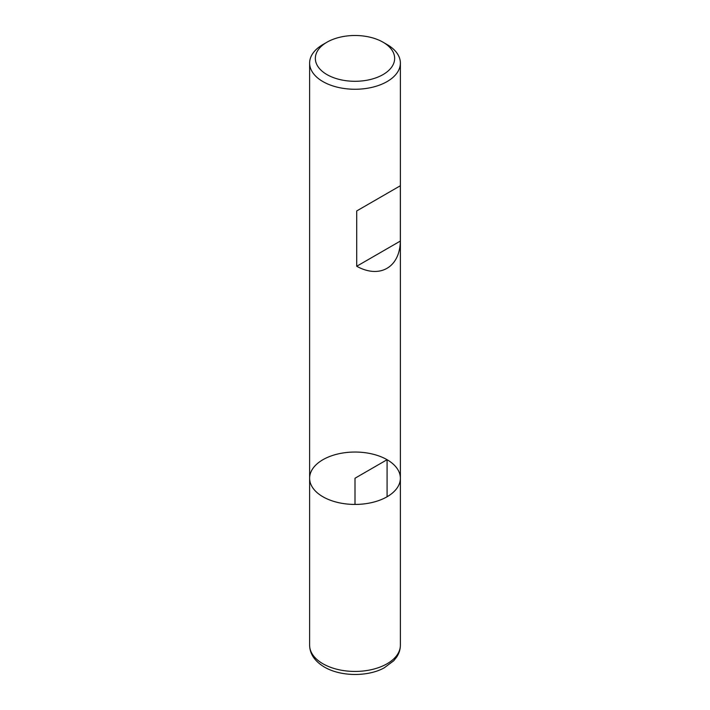 <?xml version="1.0" encoding="UTF-8"?>
<svg xmlns="http://www.w3.org/2000/svg" width="710" height="710" viewBox="0 0 710 710"><rect width="100%" height="100%" fill="white"/><g stroke="black" fill="none" stroke-linecap="round" stroke-linejoin="round"><path stroke-width="1.06" d="M387.083 44.544L383.045 42.209L387.083 44.544A45.378 26.199 180 0 1 400.378 63.066A45.378 26.199 180 0 1 355 89.256A45.378 26.199 180 0 1 309.622 63.066A45.378 26.199 180 0 1 322.917 44.544L326.955 42.209A39.654 22.898 0 0 0 326.955 74.585A39.654 22.898 0 0 0 383.045 74.585A39.654 22.898 0 0 0 383.045 42.209A39.654 22.898 0 0 0 326.955 42.209M400.378 645.239C400.333 649.499 399.073 653.484 396.597 657.185L393.713 660.779L384.145 667.879C368.712 676.506 341.634 677.091 324.417 667.08C314.716 661.223 309.782 653.946 309.622 645.239A45.378 26.199 0 0 0 322.917 663.761A45.378 26.199 0 0 0 372.359 669.441A45.378 26.199 0 0 0 400.378 645.239L400.378 478.238A45.378 26.199 180 0 1 355 504.428A45.378 26.199 180 0 1 309.622 478.238A45.378 26.199 0 0 0 322.917 496.76A45.378 26.199 0 0 0 372.359 502.44A45.378 26.199 0 0 0 400.378 478.238A45.378 26.199 0 0 0 355 452.039A45.378 26.199 0 0 0 309.622 478.238L309.622 63.066M400.342 185.754L356.713 210.941L356.713 266.259C379.726 279.021 399.899 267.377 400.342 241.072L400.342 185.754L356.713 210.941M400.342 241.072L356.713 266.259M387.083 496.76L387.083 459.707L355 478.238L355 504.428M400.378 478.238L400.378 63.066M309.622 645.239L309.622 478.238"/></g></svg>
